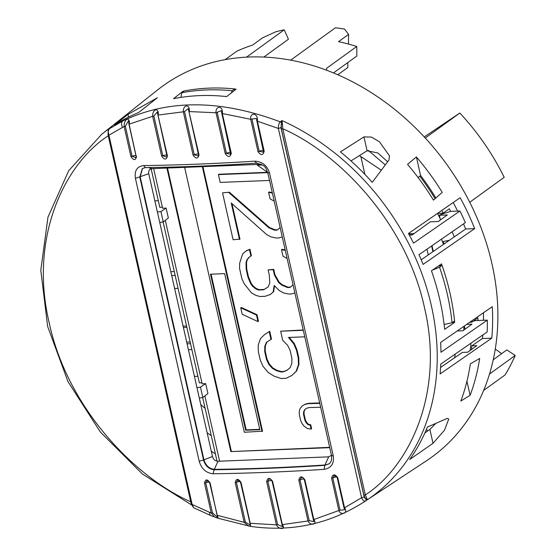 <?xml version="1.0" encoding="UTF-8"?>
<svg xmlns="http://www.w3.org/2000/svg" width="556" height="556" viewBox="0 0 556 556"><rect width="100%" height="100%" fill="white"/><g stroke="black" fill="none" stroke-linecap="round" stroke-linejoin="round"><path stroke-width="0.83" d="M215.353 453.759A216.673 173.945 54.1 0 1 211.287 451.208M463.76 330.118A201.043 161.4 -125.9 0 0 463.989 326.261M207.131 432.77A201.043 161.4 -125.9 0 0 211.273 435.654M454.53 357.828A201.043 161.4 -125.9 0 0 455.267 354.047M205.136 408.41A201.043 161.4 54.1 0 1 200.772 404.56M444.112 324.509L452.056 322.709L454.572 320.888A227.091 182.312 -125.9 0 0 449.971 293.068A227.091 182.312 -125.9 0 0 442.062 265.379L439.546 267.2L432.471 270.119M452.056 322.709A227.091 182.312 -125.9 0 0 447.455 294.888A227.091 182.312 -125.9 0 0 439.546 267.2M183.098 326.129L186.559 325.99M425.284 138.034L459.826 113.021L424.263 136.929M419.801 176.148A216.673 173.945 54.1 0 1 435.091 198.673M441.818 210.411A216.673 173.945 54.1 0 1 443.271 213.143L449.311 208.771A216.673 173.945 54.1 0 1 450.659 211.377M452.139 231.769A216.673 173.945 54.1 0 1 454.266 236.891M471.829 320.819A216.673 173.945 54.1 0 1 471.849 322.223L477.889 317.851A216.673 173.945 54.1 0 1 477.896 320.506M470.988 343.156A216.673 173.945 54.1 0 1 470.167 350.433M483.63 390.465L505.029 374.973A216.673 173.945 -125.9 0 0 515.203 355.43L489.523 374.021M469.744 202.259L504.202 177.308A216.673 173.945 -125.9 0 0 459.826 113.021M326.594 70.223L326.58 68.319L356.771 46.468A216.673 173.945 -125.9 0 0 338.521 41.672L348.584 34.389L344.491 29.044A216.673 173.945 -125.9 0 0 335.379 27.8L290.677 60.159M333.489 72.933L356.841 56.031L356.771 46.468M246.516 57.143L284.234 29.829A216.673 173.945 -125.9 0 0 275.839 31.768L262.606 37.808L252.549 45.092A216.673 173.945 -125.9 0 0 236.759 51.235L225.159 59.638M178.073 288.342L174.612 288.481M183.404 327.491L186.865 327.352M350.982 160.927L367.085 150.759L377.878 152.969L387.643 161.768M418.126 177.572L420.572 175.494A217.931 174.959 54.1 0 1 435.862 197.992M453.209 202.53A218.48 175.397 54.1 0 1 457.644 211.099M463.53 223.866A218.48 175.397 54.1 0 1 465.671 228.989L421.191 259.819M483.456 312.764A218.48 175.397 54.1 0 1 483.484 320.284M482.747 335.011A218.48 175.397 54.1 0 1 482.406 338.534L471.856 345.839A217.931 174.959 54.1 0 1 471.425 349.522M471.856 345.839L476.784 345.644L467.728 352.198L462.356 352.414L440.595 367.467M435.723 423.477L429.892 429.434L424.867 432.957M234.799 90.204L234.667 88.939A227.091 182.312 -125.9 0 0 184.286 90.941L181.77 92.762L180.881 97.404M348.584 34.389L348.452 44.056M347.778 62.592L347.82 67.526L337.812 74.768M515.203 355.43L506.822 349.939L493.241 359.767M501.644 353.685L495.285 349.029M471.849 322.223L469.688 322.306M442.062 265.379L438.246 266.109M449.304 240.331L442.652 241.603L444.432 243.709M440.088 218.466A201.043 161.4 -125.9 0 0 437.489 213.407M437.537 213.372L443.271 213.143M231.407 92.859L232.151 90.76L234.667 88.939M174.292 271.564L170.831 271.703M457.977 330.938L457.88 330.493M188.415 349.724L191.876 349.592M263.808 57.066L288.439 39.233L284.234 29.829M190.166 341.982L186.705 342.121M452.348 322.494L454.641 322.404L444.64 329.34A226.473 181.812 -125.9 0 0 431.449 270.821L441.457 263.885A226.987 182.229 54.1 0 1 441.985 265.4M454.641 322.404A226.987 182.229 -125.9 0 0 454.495 320.944M372.249 182.333A226.222 181.617 -125.9 0 0 340.439 151.892L363.965 136.887L371.422 137.096L379.442 141.766L389.443 155.777L388.992 159.982L372.249 182.333M433.02 443.306L409.751 459.471A226.222 181.617 -125.9 0 0 427.397 427.064L447.226 418.383L448.762 419.022L444.452 430.261L433.02 443.306L429.892 429.434M440.102 373.952A226.222 181.617 -125.9 0 0 440.776 364.083L487.174 331.946A228.627 183.543 -125.9 0 0 487.341 320.131L440.977 352.268A226.222 181.617 -125.9 0 0 440.651 342.44L492.268 306.655A228.898 183.765 -125.9 0 1 491.81 338.159L440.102 373.952M423.067 264.413A226.222 181.617 -125.9 0 0 418.995 254.731L465.365 222.602A228.627 183.543 -125.9 0 0 459.923 211.009L413.518 243.146A226.222 181.617 -125.9 0 0 408.452 233.506L460.159 197.714A228.898 183.765 -125.9 0 1 474.685 228.627L423.067 264.413M426.369 429.531L427.898 430.83M482.406 338.534L491.81 338.159M460.868 401.029A227.863 182.931 -125.9 0 0 470.348 363.832L479.675 358.467A228.356 183.327 54.1 0 1 470.112 395.302L460.868 401.029M466.936 381.214L470.112 395.302M465.671 228.989L474.685 228.627M416.395 156.945A228.356 183.327 54.1 0 1 442.242 192.369L433.458 200.118A227.863 182.931 -125.9 0 0 407.527 164.333L416.395 156.945L420.572 175.494M234.674 89.029A226.987 182.229 -125.9 0 1 236.098 89.182L226.653 96.591A226.473 181.812 -125.9 0 0 199.632 95.618A226.473 181.812 -125.9 0 0 173.535 98.697L182.98 91.288L183.098 91.796M184.099 91.073A226.987 182.229 -125.9 0 0 182.98 91.288M157.39 97.745L138.541 112.569A226.09 181.506 -125.9 0 0 114.55 125.01L127.963 114.411L157.39 97.745M128.561 117.073L127.963 114.411M157.397 212.079L160.92 211.558L166.126 208.09L168.35 217.966L163.262 221.955L159.753 222.532M153.651 168.593L162.588 208.236L166.126 208.09M162.352 207.207L159.815 207.305L151.135 168.815M158.328 200.716L154.867 200.855M196.963 387.636L200.48 387.115L205.692 383.647L207.916 393.516L202.822 397.505L199.319 398.089M165.313 220.343L202.148 383.786L205.692 383.647M201.918 382.764L199.375 382.862L163.116 221.976M197.887 376.273L194.433 376.412M441.443 239.177A201.043 161.4 54.1 0 1 443.493 244.362M190.548 343.691L187.087 343.823M171.7 275.554L175.161 275.415M109.254 128.964L109.601 128.624C108.211 129.889 107.989 132.078 108.92 135.191L124.127 126.497C124.217 117.844 130.201 116.816 129.27 124.127L152.657 116.294C152.476 108.364 159.245 107.572 158.217 115.043L183.32 111.812C182.91 104.243 190.381 103.965 189.262 111.575L216.013 112.75C215.38 105.369 223.415 105.522 222.33 113.528L250.721 119.304C249.7 112.083 258.387 112.5 257.421 121.201L278.368 128.457L280.961 127.671L281.906 120.541A226.028 181.465 54.1 0 1 431.4 305.897A226.028 181.465 54.1 0 1 367.363 499.74L365.716 499.191L363.923 495.32L365.313 494.916L282.795 128.763C337.575 152.532 406.158 221.726 424.52 307.85C444.96 393.891 408.5 467.255 365.313 494.916L367.363 499.74L364.826 501.422L426.278 460.917A229.169 183.98 -125.9 0 0 476.054 215.652A229.169 183.98 -125.9 0 0 248.873 57.032A229.169 183.98 -125.9 0 0 157.668 89.884L101.658 134.309A226.028 181.465 54.1 0 1 111.249 127.317L109.601 128.624L122.688 121.034C167.919 99.156 220.447 99.42 280.259 121.84L281.906 120.541L282.378 123.237L282.795 128.763L281.405 129.159L281.197 124.148L282.316 124.44M364.819 501.422L362.978 502.617M409.299 235.049L412.198 234.938L430.309 221.823L438.274 221.503L447.33 214.95L439.365 215.269L440.199 214.665L450.589 211.377L459.923 211.009M473.191 321.25L475.206 320.617L487.341 320.131M457.199 330.966L462.891 330.744L471.947 324.183L466.679 324.398M261.23 164.319L152.08 168.656C149.411 169.017 148.306 170.706 148.751 173.708L212.489 456.552C213.393 459.534 215.235 461.105 218.015 461.251L328.679 456.851L331.473 455.315M160.92 211.558L163.262 221.955M200.48 387.115L202.822 397.505M217.021 461.174L202.683 397.533M367.043 498.906L365.674 500.852C364.27 501.609 362.908 500.574 361.588 497.738L344.539 507.767C348.716 513.327 340.703 515.829 338.882 510.505L313.827 519.547C317.879 524.704 310.192 526.101 308.017 520.986L282.344 524.621C286.305 529.618 278.827 529.917 276.401 524.857L250.221 523.286L250.659 526.4L248.49 526.059L244.16 522.32L217.438 515.336L218.202 518.303L214.658 517.024L211.245 513.07L192.14 504.473L193.613 507.739L210.21 515.301L209.278 512.298M366.571 498.315L365.716 499.191L364.18 496.953L361.588 497.738L278.368 128.457C278.341 125.308 278.973 123.098 280.259 121.84L282.378 123.237M439.365 215.269L440.421 219.954M465.038 329.187L464.323 326.024M142.503 168.412L140.188 176.884L203.927 459.722C205.755 465.65 209.32 468.868 214.616 469.382C255.037 468.75 282.024 467.672 325.281 464.983L328.645 464.01M385.28 164.889L368.148 150.315M232.151 90.76A227.091 182.312 -125.9 0 0 181.77 92.762M343.99 507.691L344.532 509.845L340.077 510.186L332.787 477.854L334.246 475.47L337.2 477.555M143.636 165.57A992.863 278.827 -12.7 0 0 254.648 161.164C262.133 161.462 267.089 165.417 269.528 173.034L333.266 455.878C334.288 463.614 331.23 468.103 324.099 469.361A992.863 278.827 167.3 0 1 213.094 473.768C206.165 473.073 201.522 468.882 199.166 461.202L135.428 178.365C134.33 170.685 137.061 166.425 143.636 165.57L145.359 167.599L142.28 168.565L139.799 177.162L203.538 460L212.489 456.552M264.183 151.218C263.058 155.485 260.993 155.624 258.005 151.635L250.721 119.304L256.323 118.407L256.844 121.006L257.421 121.201L264.183 151.218L263.6 151.086L256.872 121.125M231.282 153.268C230.191 157.508 228.168 157.619 225.222 153.602L216.013 112.75L221.281 110.679L221.795 113.32L222.33 113.528L231.282 153.268L230.733 153.136L221.823 113.459M199.013 154.832C197.957 159.037 195.976 159.113 193.071 155.068L183.32 111.812L184.529 111.52L188.269 108.635L199.013 154.832L198.52 154.603M167.425 155.895C166.418 160.072 164.479 160.121 161.615 156.041L152.657 116.294L153.873 116.016L157.272 111.978L167.425 155.895L166.974 155.659M136.561 156.465C135.601 160.608 133.711 160.628 130.889 156.514L124.127 126.497L125.343 126.226L128.373 120.909L136.15 156.208M210.147 482.997L209.695 482.858L217.75 517.497L212.461 512.799L211.245 513.07L204.476 483.046C205.428 478.911 207.319 478.897 210.147 482.997L217.028 515.078M241.012 482.427L240.526 482.295L250.429 525.35L245.37 522.035L244.16 522.32L235.202 482.573C236.203 478.403 238.135 478.355 241.012 482.427L250.221 523.286L249.769 523.043L250.221 523.286M272.6 481.364L272.086 481.232L282.476 526.657L277.618 524.565L276.401 524.857L266.658 481.6C267.7 477.402 269.681 477.326 272.6 481.364L282.344 524.621L281.857 524.398L282.344 524.621M313.327 519.478L313.883 521.584L309.219 520.68L308.017 520.986L298.808 480.134C299.892 475.901 301.915 475.79 304.869 479.807L313.827 519.547L313.292 519.339L313.827 519.547M340.077 510.186L338.882 510.505L331.591 478.174C332.717 473.914 334.775 473.775 337.777 477.75L344.539 507.767L343.955 507.635L344.532 509.845M213.094 473.768L214.116 469.75C249.616 469.285 286.507 467.818 324.774 465.351L324.099 469.361M204.879 395.9L219.592 461.188M359.405 155.611L381.166 170.101L381.583 169.795M333.266 455.878L331.515 455.482C331.925 459.972 331.056 462.773 328.895 463.885L324.774 465.351L328.679 456.851M254.648 161.164L256.636 163.005M218.015 461.251L214.116 469.75C208.889 469.195 205.366 465.942 203.538 460L199.166 461.202M263.634 151.142L263.565 152.205L259.2 151.322L258.005 151.635M298.808 480.134L300.011 479.828L301.421 477.472C302.492 477.236 303.458 477.965 304.32 479.675L304.34 479.592M266.658 481.6L267.867 481.308L269.236 478.987C270.466 478.89 271.418 479.64 272.086 481.232L272.106 481.142M235.202 482.573L236.418 482.295L237.732 480.002L240.56 482.191M204.476 483.046L205.692 482.782L206.964 480.516L209.737 482.747M136.192 156.41L135.956 157.779L132.106 156.25L125.343 126.226M167.008 155.833L166.814 157.153L162.825 155.756L153.873 116.016M198.548 154.763L198.395 156.014L194.28 154.776L184.529 111.52M230.775 153.199L230.664 154.366L226.424 153.296L217.215 112.444M329.75 447.663L230.823 451.59L166.932 168.065M230.823 451.59L329.673 447.323M167.509 168.044L231.331 451.229M202.919 166.64L262.543 431.192L244.334 432.262L184.634 167.363M306.474 408.306L305.119 409.327L304.146 411.329L304.021 413.956L305.334 419.787L306.627 422.358L308.476 424.249L310.741 424.812L311.617 428.704L311.117 429.065L307.44 428.558L304.028 426.077L302.033 423.54L300.594 420.322L299.281 414.484L299.253 411.218L300.08 408.563L302.325 405.859L304.855 404.448L308.239 403.663L319.769 403.371M302.325 405.859L305.362 404.087L308.747 403.295L319.665 402.919M266.95 341.982L265.316 345.922L265.219 351.183L266.977 359.002L269.424 364.166L272.85 367.968L277.249 370.428L281.357 371.575L283.901 371.477L283.4 371.839L286.917 370.386L290.149 367.627L291.81 363.617L291.907 358.356L290.142 350.537L287.695 345.38L282.705 340.314L280.655 331.195L303.222 329.958M289.259 337.429L294.263 343.455L297.001 349.919L298.767 357.737L298.961 364.305L296.612 370.97L291.907 375.446L296.112 371.332L298.461 364.666L298.259 358.106L296.501 350.287L293.763 343.823L288.481 337.457L304.764 336.811M264.712 334.462L269.716 331.286L271.474 339.104L270.974 339.466L269.208 331.647L264.712 334.462L260.507 338.569L258.158 345.234L258.359 351.802L260.118 359.621L262.856 366.084L268.138 372.444L274.108 376.155L281.051 378.504L286.138 378.302L291.907 375.446M283.901 371.477L287.271 370.081M240.748 307.802L241.248 307.44L256.997 314.703L258.464 321.215L257.963 321.583L242.214 314.321L240.748 307.802L256.49 315.064L257.963 321.583M274.574 285.826L273.615 291.691L270.39 294.451L265.094 296.32L260.006 296.522L255.899 295.368L251.5 292.915L244.362 283.998L241.916 278.834L239.566 268.409L239.664 263.148L242.694 253.828L246.419 250.707L249.943 249.248L251.409 255.767L248.657 257.532L246.704 260.243L246.016 262.898L246.218 269.465L247.976 277.277L250.714 283.748L252.577 286.298L255.704 288.807L258.54 290.01L263.627 289.801L268.124 286.993L269.785 282.983L269.299 275.116L268.124 269.903L273.211 269.702L274.386 274.914L278.688 282.636L281.816 285.138L287.494 287.542L290.03 287.438L293.061 284.853M249.095 257.261L247.205 259.874L246.523 262.536L246.718 269.097L248.483 276.916L251.222 283.379L253.077 285.937L256.212 288.439L259.047 289.641L264.128 289.44L268.152 286.931M268.124 269.903L273.712 269.34L274.886 274.553L279.188 282.267L282.323 284.776L287.994 287.174L290.454 287.077M287.111 258.47L282.983 256.17L281.517 249.658L282.024 249.29L285.193 249.943M229.392 192.223L222.532 192.842L229.392 192.223L269.403 227.446L275.074 229.85L277.534 229.753M274.191 201.14L270.063 198.84L268.597 192.327L269.104 191.959L272.273 192.612M231.97 203.663L239.963 239.129L233.103 239.747L222.532 192.842M269.535 180.457L220.183 182.417L218.425 174.598L218.925 174.236L267.54 172.304M267.721 172.429L257.345 165.167L261.82 164.645M414.13 233.541L408.59 233.756M409.147 234.771L412.622 234.632M202.342 166.661L262.036 431.553M310.741 424.812L310.241 425.173L311.117 429.065M308.476 424.249L307.975 424.61L310.241 425.173M306.627 422.358L306.127 422.72L307.975 424.61M305.334 419.787L304.834 420.155L306.127 422.72M304.021 413.956L303.52 414.317L304.834 420.155M304.146 411.329L303.639 411.697L303.52 414.317M305.119 409.327L303.639 411.697M320.652 407.298L309.122 407.555L306.439 408.312L304.612 409.696M319.339 402.878L318.838 403.239M308.747 403.295L308.239 403.663M305.362 404.087L304.855 404.448M281.357 371.575L280.856 371.943L276.749 370.789L272.343 368.336L268.923 364.527L266.477 359.364L264.712 351.552L264.809 346.284L266.47 342.274L270.974 339.466M283.4 371.839L280.856 371.943M277.249 370.428L276.749 370.789M272.85 367.968L272.343 368.336M269.424 364.166L268.923 364.527M266.977 359.002L266.477 359.364M265.219 351.183L264.712 351.552M265.316 345.922L264.809 346.284M269.716 331.286L269.208 331.647M296.612 370.97L296.112 371.332M298.961 364.305L298.461 364.666M298.767 357.737L298.259 358.106M297.001 349.919L296.501 350.287M294.263 343.455L293.763 343.823M280.655 331.195L303.298 330.299M256.997 314.703L256.49 315.064M273.615 291.691L269.889 294.812M294.875 292.894L291.504 293.957L288.96 294.055L283.581 292.956L279.175 290.503L274.191 285.443L273.114 292.06M281.517 249.658L285.297 250.429M287.994 287.174L287.494 287.542M282.323 284.776L281.816 285.138M279.188 282.267L278.688 282.636M274.886 274.553L274.386 274.914M273.712 269.34L273.211 269.702M264.128 289.44L263.627 289.801M259.047 289.641L258.54 290.01M256.212 288.439L255.704 288.807M253.077 285.937L252.577 286.298M251.222 283.379L250.714 283.748M248.483 276.916L247.976 277.277M246.718 269.097L246.218 269.465M246.523 262.536L246.016 262.898M247.205 259.874L246.704 260.243M249.943 249.248L249.442 249.616L250.909 256.128M245.919 251.069L249.442 249.616M282.246 236.87L278.876 237.926L276.332 238.031L270.953 236.925L266.553 234.472L231.24 203.01L239.462 239.497M268.597 192.327L272.384 193.099M275.074 229.85L274.574 230.212L277.11 230.108L280.141 227.522M269.403 227.446L268.895 227.807L274.574 230.212M228.891 192.591L268.895 227.807M257.345 165.167L262.349 164.965M218.425 174.598L267.77 172.638L331.515 455.482M210.495 274.191L224.659 273.628L259.826 429.677L245.662 430.24L210.495 274.191M245.662 430.24L246.169 429.871L211.078 274.164M259.749 429.336L246.169 429.871M367.085 150.759L363.965 136.887M442.652 241.603L443.674 244.237M122.688 121.034C121.264 122.494 121.208 124.579 122.515 127.289M111.026 127.491L109.518 128.686C108.545 128.36 108.066 130.438 108.066 134.913L191.292 504.195L193.613 507.739M190.916 501.846C136.137 478.077 67.554 408.882 49.185 322.765C28.752 236.724 65.212 163.353 108.399 135.692M148.751 173.708L135.428 178.365M148.285 167.558L152.08 168.656M337.228 477.673L343.955 507.635L337.186 477.618L337.777 477.75M108.33 134.531L108.92 135.191L192.14 504.473L191.549 503.812M256.844 121.006L257.421 121.201M221.795 113.32L222.33 113.528M188.769 111.353L189.262 111.575M157.765 114.8L158.217 115.043M128.867 123.877L136.109 156.326L135.956 157.779M269.528 173.034L267.777 172.645C265.685 168.892 266.894 165.069 256.177 163.2C217.862 165.667 180.922 167.134 145.359 167.599M364.18 496.953L280.961 127.671M331.591 478.174L332.787 477.854A2.606 0.73 167.3 0 1 337.061 477.208M304.869 479.807L304.32 479.675L313.883 521.584M304.368 479.738L313.292 519.339M309.219 520.68L300.011 479.828A2.606 0.73 167.3 0 1 304.167 479.189M277.618 524.565L267.867 481.308A2.606 0.73 167.3 0 1 271.898 480.676M245.37 522.035L236.418 482.295A2.606 0.73 167.3 0 1 240.317 481.677M212.461 512.799L205.692 482.782A2.606 0.73 167.3 0 1 209.459 482.177M130.889 156.514L132.106 156.25A2.606 0.73 -12.7 0 1 135.963 155.673M161.615 156.041L162.825 155.756A2.606 0.73 -12.7 0 1 166.807 155.173M193.071 155.068L194.28 154.776A2.606 0.73 -12.7 0 1 198.374 154.172M225.222 153.602L226.424 153.296A2.606 0.73 -12.7 0 1 230.629 152.685M263.516 150.697A2.606 0.73 167.3 0 0 259.2 151.322L251.917 118.991M363.923 495.32L281.405 129.159M364.861 174.355L360.9 156.792M428.252 254.926L426.966 249.213M432.922 251.687L431.637 245.974M210.21 515.301L218.202 518.303L250.659 526.4C292.06 532.224 330.111 523.898 364.826 501.422M101.658 134.309L68.736 170.678L47.976 217.111L40.797 270.272L47.642 326.414L67.971 381.611L100.351 432.012L142.496 474.08L191.466 504.862M263.565 152.205L256.323 118.421M230.664 154.366L221.288 110.693M198.395 156.014L198.492 154.693L188.269 108.642M166.814 157.153L166.939 155.763L157.272 111.978M433.291 251.437L431.998 245.724"/></g></svg>
